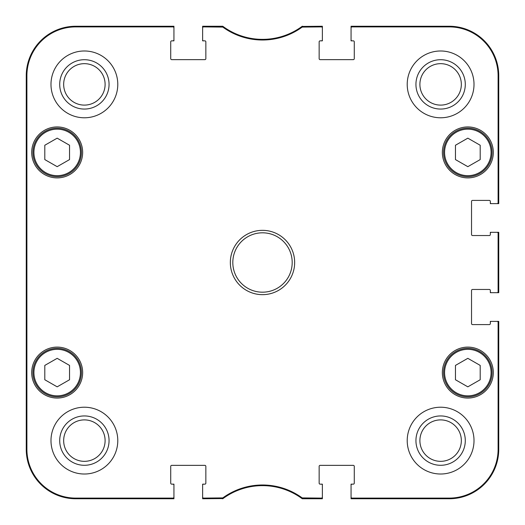 <?xml version="1.0" encoding="UTF-8"?>
<svg xmlns="http://www.w3.org/2000/svg" width="525" height="525" viewBox="0 0 525 525"><rect width="100%" height="100%" fill="white"/><g stroke="black" fill="none" stroke-linecap="round" stroke-linejoin="round"><path stroke-width="0.79" d="M69.543 159.587L57.172 166.668L44.802 159.587L44.802 145.248L57.172 138.16L69.543 145.248L69.543 159.587M32.931 152.414A24.242 24.242 0 0 0 69.293 173.407A24.242 24.242 0 0 0 69.293 131.421A24.242 24.242 0 0 0 32.931 152.414M480.198 159.587L467.827 166.668L455.457 159.587L455.457 145.248L467.827 138.16L480.198 145.248L480.198 159.587M443.586 152.414A24.242 24.242 0 0 0 479.948 173.407A24.242 24.242 0 0 0 479.948 131.421A24.242 24.242 0 0 0 443.586 152.414M202.63 485.146L202.63 498.75L223.013 498.56A66.793 66.793 0 0 1 302.243 498.75L322.37 498.75L322.37 484.155L320.138 484.155A0.991 0.991 0 0 1 319.147 483.164L319.147 466.344A0.991 0.991 0 0 1 320.138 465.353L353.292 465.353A0.991 0.991 0 0 1 354.277 466.344L354.277 483.164A0.991 0.991 0 0 1 353.292 484.155L351.061 484.155L351.061 498.75L449.275 498.75A49.475 49.475 0 0 0 498.75 449.275L498.75 321.379L490.337 321.379L490.337 323.603A0.991 0.991 0 0 1 489.352 324.594L472.526 324.594A0.991 0.991 0 0 1 471.535 323.603L471.535 290.456A0.991 0.991 0 0 1 472.526 289.465L489.352 289.465A0.991 0.991 0 0 1 490.337 290.456L490.337 292.681L498.75 292.681L498.75 232.319L490.337 232.319L490.337 234.544A0.991 0.991 0 0 1 489.352 235.535L472.526 235.535A0.991 0.991 0 0 1 471.535 234.544L471.535 201.397A0.991 0.991 0 0 1 472.526 200.406L489.352 200.406A0.991 0.991 0 0 1 490.337 201.397L490.337 203.621L498.75 203.621L498.75 75.725A49.475 49.475 0 0 0 449.275 26.25L351.061 26.25L351.061 40.845L353.292 40.845A0.991 0.991 0 0 1 354.277 41.836L354.277 58.656A0.991 0.991 0 0 1 353.292 59.647L320.138 59.647A0.991 0.991 0 0 1 319.147 58.656L319.147 41.836A0.991 0.991 0 0 1 320.138 40.845L322.37 40.845L322.37 26.25L301.987 26.44A66.793 66.793 0 0 1 222.757 26.25L202.63 26.25L202.63 40.845L204.862 40.845A0.991 0.991 0 0 1 205.852 41.836L205.852 58.656A0.991 0.991 0 0 1 204.862 59.647L171.708 59.647A0.991 0.991 0 0 1 170.723 58.656L170.723 41.836A0.991 0.991 0 0 1 171.708 40.845L173.939 40.845L173.939 26.25L75.725 26.25A49.475 49.475 0 0 0 26.25 75.725L26.25 449.275A49.475 49.475 0 0 0 75.725 498.75L173.939 498.75L173.939 484.155L171.708 484.155A0.991 0.991 0 0 1 170.723 483.164L170.723 466.344A0.991 0.991 0 0 1 171.708 465.353L204.862 465.353A0.991 0.991 0 0 1 205.852 466.344L205.852 483.164A0.991 0.991 0 0 1 204.862 484.155L202.63 484.155L202.63 485.146A0.991 0.991 0 0 1 203.621 484.155M222.219 498.1L222.757 498.75A66.793 66.793 0 0 1 223.013 498.56L222.803 497.91L203.621 498.1A0.991 0.991 90 0 1 202.63 497.116M203.621 498.75A0.991 0.991 90 0 1 202.63 497.759A0.991 0.991 90 0 0 203.621 498.75L203.621 498.1M172.948 498.75A0.991 0.991 90 0 0 173.939 497.759A0.991 0.991 90 0 1 172.948 498.75L172.948 498.1L75.725 498.1A48.832 48.832 0 0 1 26.9 449.275L26.9 75.725A48.832 48.832 0 0 1 75.725 26.9L172.948 26.9A0.991 0.991 -90 0 1 173.939 27.884M498.75 291.69A0.991 0.991 -0 0 1 497.759 292.681A0.991 0.991 -0 0 0 498.75 291.69L498.1 291.69A0.991 0.991 -0 0 1 497.116 292.681M498.75 322.37A0.991 0.991 0 0 0 497.759 321.379A0.991 0.991 0 0 1 498.75 322.37L498.1 322.37L498.1 449.275A48.832 48.832 0 0 1 449.275 498.1L352.052 498.1A0.991 0.991 90 0 1 351.061 497.116M498.75 233.31A0.991 0.991 0 0 0 497.759 232.319A0.991 0.991 0 0 1 498.75 233.31L498.1 233.31L498.1 291.69M498.75 202.63A0.991 0.991 -0 0 1 497.759 203.621A0.991 0.991 -0 0 0 498.75 202.63L498.1 202.63A0.991 0.991 -0 0 1 497.116 203.621M203.621 26.25A0.991 0.991 -90 0 0 202.63 27.241A0.991 0.991 -90 0 1 203.621 26.25L203.621 26.9L222.803 27.09A67.443 67.443 0 0 0 302.197 27.09L321.379 26.9A0.991 0.991 -90 0 1 322.37 27.884M172.948 26.25A0.991 0.991 -90 0 1 173.939 27.241A0.991 0.991 -90 0 0 172.948 26.25L172.948 26.9M302.781 26.9L302.243 26.25A66.793 66.793 0 0 1 301.987 26.44L302.197 27.09M321.379 26.25A0.991 0.991 -90 0 1 322.37 27.241A0.991 0.991 -90 0 0 321.379 26.25L321.379 26.9M352.052 26.25A0.991 0.991 -90 0 0 351.061 27.241A0.991 0.991 -90 0 1 352.052 26.25L352.052 26.9L449.275 26.9A48.832 48.832 0 0 1 498.1 75.725L498.1 202.63M321.379 498.75A0.991 0.991 90 0 0 322.37 497.759A0.991 0.991 90 0 1 321.379 498.75L321.379 498.1L302.197 497.91A67.443 67.443 0 0 0 222.803 497.91M352.052 498.75A0.991 0.991 90 0 1 351.061 497.759A0.991 0.991 90 0 0 352.052 498.75L352.052 498.1M222.803 27.09L223.013 26.44L222.429 26.25L222.219 26.9M302.197 497.91L301.987 498.56L302.571 498.75L302.781 498.1M301.987 498.56L302.571 498.75M302.571 26.25L301.987 26.44M223.013 26.44L222.429 26.25M222.429 498.75L223.013 498.56M26.467 188.285L26.467 148.706L26.683 188.285M26.467 376.294L26.467 336.715L26.683 376.294M26.342 262.5L26.565 287.693L26.565 237.326L26.342 262.5M59.706 84.387A24.682 24.682 0 0 0 96.725 105.755A24.682 24.682 0 0 0 96.725 63.013A24.682 24.682 0 0 0 59.706 84.387M63.663 84.387A20.718 20.718 0 0 1 94.743 66.439A20.718 20.718 0 0 1 94.743 102.329A20.718 20.718 0 0 1 63.663 84.387M59.706 440.613A24.682 24.682 0 0 0 96.725 461.987A24.682 24.682 0 0 0 96.725 419.245A24.682 24.682 0 0 0 59.706 440.613M63.663 440.613A20.718 20.718 0 0 1 94.743 422.671A20.718 20.718 0 0 1 94.743 458.561A20.718 20.718 0 0 1 63.663 440.613M415.938 440.613A24.682 24.682 0 0 0 452.957 461.987A24.682 24.682 0 0 0 452.957 419.245A24.682 24.682 0 0 0 415.938 440.613M419.895 440.613A20.718 20.718 0 0 1 450.975 422.671A20.718 20.718 0 0 1 450.975 458.561A20.718 20.718 0 0 1 419.895 440.613M415.938 84.387A24.682 24.682 0 0 0 452.957 105.755A24.682 24.682 0 0 0 452.957 63.013A24.682 24.682 0 0 0 415.938 84.387M419.895 84.387A20.718 20.718 0 0 1 450.975 66.439A20.718 20.718 0 0 1 450.975 102.329A20.718 20.718 0 0 1 419.895 84.387M117.784 440.613A33.397 33.397 0 0 1 67.686 469.54A33.397 33.397 0 0 1 67.686 411.692A33.397 33.397 0 0 1 117.784 440.613M474.009 440.613A33.397 33.397 0 0 1 423.918 469.54A33.397 33.397 0 0 1 423.918 411.692A33.397 33.397 0 0 1 474.009 440.613M474.009 84.387A33.397 33.397 0 0 1 423.918 113.308A33.397 33.397 0 0 1 423.918 55.46A33.397 33.397 0 0 1 474.009 84.387M117.784 84.387A33.397 33.397 0 0 1 67.686 113.308A33.397 33.397 0 0 1 67.686 55.46A33.397 33.397 0 0 1 117.784 84.387M82.655 372.586A25.482 25.482 0 0 1 44.435 394.649A25.482 25.482 0 0 1 44.435 350.516A25.482 25.482 0 0 1 82.655 372.586M493.31 372.586A25.482 25.482 0 0 1 455.09 394.649A25.482 25.482 0 0 1 455.09 350.516A25.482 25.482 0 0 1 493.31 372.586M493.31 152.414A25.482 25.482 0 0 1 455.09 174.484A25.482 25.482 0 0 1 455.09 130.351A25.482 25.482 0 0 1 493.31 152.414M82.655 152.414A25.482 25.482 0 0 1 44.435 174.484A25.482 25.482 0 0 1 44.435 130.351A25.482 25.482 0 0 1 82.655 152.414M232.811 262.5A29.689 29.689 0 0 1 277.344 236.788A29.689 29.689 0 0 1 277.344 288.212A29.689 29.689 0 0 1 232.811 262.5M230.337 262.5A32.163 32.163 0 0 0 278.578 290.351A32.163 32.163 0 0 0 278.578 234.649A32.163 32.163 0 0 0 230.337 262.5M322.37 497.116A0.991 0.991 90 0 1 321.379 498.1M321.379 484.155A0.991 0.991 0 0 1 322.37 485.146M351.061 485.146A0.991 0.991 0 0 1 352.052 484.155M497.116 321.379A0.991 0.991 0 0 1 498.1 322.37M490.337 322.37A0.991 0.991 0 0 1 491.328 321.379M491.328 292.681A0.991 0.991 0 0 1 490.337 291.69M497.116 232.319A0.991 0.991 0 0 1 498.1 233.31M490.337 233.31A0.991 0.991 0 0 1 491.328 232.319M491.328 203.621A0.991 0.991 0 0 1 490.337 202.63M351.061 27.884A0.991 0.991 -90 0 1 352.052 26.9M352.052 40.845A0.991 0.991 0 0 1 351.061 39.854M322.37 39.854A0.991 0.991 0 0 1 321.379 40.845M202.63 27.884A0.991 0.991 -90 0 1 203.621 26.9M203.621 40.845A0.991 0.991 0 0 1 202.63 39.854M173.939 39.854A0.991 0.991 0 0 1 172.948 40.845M173.939 497.116A0.991 0.991 90 0 1 172.948 498.1M172.948 484.155A0.991 0.991 0 0 1 173.939 485.146M480.198 379.752L467.827 386.84L455.457 379.752L455.457 365.413L467.827 358.332L480.198 365.413L480.198 379.752M443.586 372.586A24.242 24.242 0 0 0 479.948 393.579A24.242 24.242 0 0 0 479.948 351.592A24.242 24.242 0 0 0 443.586 372.586A24.242 24.242 0 0 0 479.948 393.579A24.242 24.242 0 0 0 479.948 351.592A24.242 24.242 0 0 0 443.586 372.586M69.543 379.752L57.172 386.84L44.802 379.752L44.802 365.413L57.172 358.332L69.543 365.413L69.543 379.752M32.931 372.586A24.242 24.242 0 0 0 69.293 393.579A24.242 24.242 0 0 0 69.293 351.592A24.242 24.242 0 0 0 32.931 372.586A24.242 24.242 0 0 0 69.293 393.579A24.242 24.242 0 0 0 69.293 351.592A24.242 24.242 0 0 0 32.931 372.586M33.922 152.414A23.251 23.251 0 0 1 68.801 132.274A23.251 23.251 0 0 1 68.801 172.554A23.251 23.251 0 0 1 33.922 152.414M444.577 152.414A23.251 23.251 0 0 1 479.456 132.274A23.251 23.251 0 0 1 479.456 172.554A23.251 23.251 0 0 1 444.577 152.414M26.25 75.725L26.9 75.725M26.25 449.275L26.9 449.275M498.75 449.275L498.1 449.275M498.75 75.725L498.1 75.725M75.725 26.25L75.725 26.9M449.275 26.25L449.275 26.9M449.275 498.75L449.275 498.1M75.725 498.75L75.725 498.1M444.577 372.586A23.251 23.251 0 0 1 479.456 352.446A23.251 23.251 0 0 1 479.456 392.726A23.251 23.251 0 0 1 444.577 372.586M33.922 372.586A23.251 23.251 0 0 1 68.801 352.446A23.251 23.251 0 0 1 68.801 392.726A23.251 23.251 0 0 1 33.922 372.586"/></g></svg>
